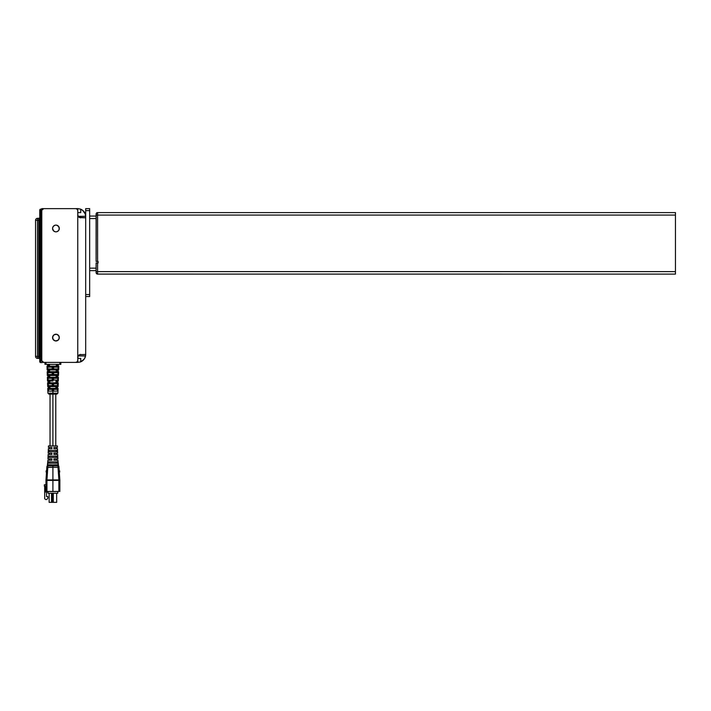 <?xml version="1.0" encoding="UTF-8"?>
<svg xmlns="http://www.w3.org/2000/svg" width="711" height="711" viewBox="0 0 711 711"><rect width="100%" height="100%" fill="white"/><g stroke="black" fill="none" stroke-linecap="round" stroke-linejoin="round"><path stroke-width="1.07" d="M41.753 359.624L40.74 359.606L40.74 212.109L41.753 212.091L40.74 212.109L40.731 361.712A0.995 0.702 180 0 1 39.763 361.01L39.763 361.597A0.995 0.995 0 0 0 40.74 362.583L41.753 362.601L40.74 362.583A0.995 0.995 0 0 1 39.763 361.597L39.763 210.127L39.763 359.606L41.753 359.624L41.753 360.415L41.753 211.327M48.828 366.165L48.792 364.379L48.828 366.165L52.907 366.165L48.828 366.165M52.907 369.933L52.907 366.165L56.996 366.165L57.031 364.379L56.996 366.165L52.907 366.165L52.907 369.933L48.908 369.933L56.916 369.933L52.907 369.933M48.943 371.72L48.908 369.933L48.943 371.72L52.907 371.72L48.943 371.72M52.907 375.479L52.907 371.72L56.88 371.72L56.916 369.933L56.88 371.72L52.907 371.72L52.907 375.479L49.023 375.479L56.8 375.479L52.907 375.479M49.059 377.265L49.023 375.479L49.059 377.265L52.907 377.265L49.059 377.265M52.907 381.034L52.907 377.265L56.756 377.265L56.8 375.479L56.756 377.265L52.907 377.265L52.907 381.034L49.139 381.034L52.907 381.034M49.183 382.82L49.139 381.034L49.183 382.82L52.907 382.82L49.183 382.82M52.907 386.588L52.907 382.82L56.64 382.82L56.676 381.034L56.64 382.82L52.907 382.82L52.907 386.588L49.263 386.588L56.56 386.588L52.907 386.588M49.299 388.375L49.263 386.588L49.299 388.375L52.907 388.375L49.299 388.375M52.907 393.183L52.907 388.375L56.525 388.375L56.56 386.588L56.525 388.375L52.907 388.375L52.907 393.183L47.913 393.183L52.907 393.183L52.907 394.143L52.907 393.183L57.911 393.183L52.907 393.183M48.659 366.165L47.015 366.165L48.659 366.165L48.615 364.379L48.659 366.165M47.886 391.148L47.833 389.361L52.241 389.361L52.25 391.148L47.886 391.148L52.25 391.148L52.241 389.361L47.833 389.361L47.886 391.148M47.699 386.588L49.183 386.588L49.228 388.375L47.753 388.375L49.228 388.375L49.183 386.588L47.699 386.588L47.566 382.82L49.086 382.82L47.566 382.82M47.708 385.593L47.646 383.816L52.214 383.816L52.223 385.593L47.708 385.593L52.223 385.593L52.214 383.816L47.646 383.816L47.708 385.593M47.513 381.034L49.041 381.034L49.086 382.82L49.041 381.034L47.513 381.034L47.388 377.265L48.943 377.265L47.388 377.265M47.521 380.047L47.468 378.261L52.196 378.261L52.205 380.047L47.521 380.047L52.205 380.047L52.196 378.261L47.468 378.261L47.521 380.047M47.326 375.479L48.899 375.479L48.943 377.265L48.899 375.479L47.326 375.479L47.202 371.72L48.801 371.72L47.202 371.72M47.344 374.493L47.282 372.706L52.17 372.706L52.179 374.493L47.344 374.493L52.179 374.493L52.17 372.706L47.282 372.706L47.344 374.493M47.139 369.933L48.757 369.933L48.801 371.72L48.757 369.933L47.139 369.933L47.015 366.165M47.157 368.938L47.104 367.152L52.143 367.152L52.152 368.938L47.157 368.938L52.152 368.938L52.143 367.152L47.104 367.152L47.157 368.938M48.908 394.143L52.907 394.143L52.907 445.93L52.907 394.143L56.916 394.143L48.908 394.143L47.913 393.183L47.753 388.375M51.388 448.703L51.921 448.703L51.921 447.415L48.392 447.415L48.446 445.93L48.392 447.415L51.388 447.415M51.388 454.462L51.921 454.462L51.921 453.165L48.17 453.165L48.339 448.703L48.17 453.165L51.388 453.165M47.957 458.924L48.126 454.462L47.957 458.924L51.921 458.924L49.37 458.924L49.37 460.213L51.921 460.213L51.921 458.924L51.921 460.213L49.637 460.213M48.792 465.767L47.886 465.767L47.815 467.26L47.877 465.829A0.995 0.96 -176.1 0 0 46.89 466.727L46.846 467.438L52.907 467.26L47.815 467.26L46.944 479.916L52.907 479.907L52.907 480.396L52.907 479.907L58.88 479.916L52.907 479.907L52.907 467.26L58.009 467.26L58.88 479.916L57.947 465.829A0.995 0.96 -3.9 0 1 58.924 466.727L59.848 480.094L58.88 479.978L59.857 480.414L58.88 480.414L59.857 480.414L59.857 491.434L59.857 480.414L58.88 480.414L59.857 480.289L58.977 467.438L58.009 467.26L58.977 467.438L58.924 466.727A0.995 0.96 176.1 0 0 57.947 465.829L58.009 467.26L52.907 467.26L52.907 465.829L47.886 465.767A0.995 0.995 0 0 0 46.89 466.692L46.89 466.727A0.995 0.96 3.9 0 1 47.877 465.829L47.308 465.936L47.913 460.213L47.726 465.163L55.44 464.816A0.995 0.489 -90 0 0 55.92 465.767L52.907 465.829L52.907 491.559L58.88 491.452L58.88 480.414L52.907 480.396L46.944 480.414L46.944 491.452L52.907 491.559L52.907 480.396L58.88 480.414L58.88 491.452L46.944 491.452L46.944 480.414L45.966 480.414L45.966 491.434L46.944 491.452L45.966 491.434L45.966 480.414L52.907 480.396L52.907 479.907L46.944 479.916L45.966 480.414L46.944 479.978L47.815 467.26L46.846 467.438L45.975 480.094L46.944 479.916L45.966 480.165L46.944 479.978M45.966 480.165L46.89 466.692A0.995 0.995 0 0 1 47.886 465.767L47.388 465.901A0.995 0.96 59.9 0 0 47.859 465.083L47.859 465.083A0.995 0.96 -120.1 0 1 47.388 465.901L47.877 465.829M58.062 465.145L57.129 464.816L58.098 465.163L57.911 460.213L58.515 465.936L57.938 465.767A0.995 0.995 0 0 1 58.435 465.901A0.995 0.96 120.1 0 1 57.964 465.083A0.995 0.96 -59.9 0 0 58.435 465.901L55.92 465.767L57.938 465.767A0.995 0.995 0 0 1 58.924 466.692L58.924 466.683A0.995 0.995 0 0 0 57.938 465.767L57.031 465.767M57.698 454.462L57.858 458.924L57.698 454.462L53.903 454.462L57.698 454.462M54.436 448.703L57.475 448.703L57.644 453.165L54.436 453.165M54.436 454.462L53.903 454.462L53.903 453.165L57.644 453.165L57.475 448.703L53.903 448.703L53.903 447.415L57.431 447.415L57.378 445.93L57.431 447.415L56.436 447.415L56.445 448.703L56.445 447.415L54.436 447.415M48.384 450.392L57.431 450.392L57.484 451.681L48.339 451.681L48.384 450.392L57.431 450.392L57.484 451.681L48.339 451.681L48.384 450.392M48.161 456.142L57.653 456.142L57.707 457.431L48.117 457.431L48.161 456.142L57.653 456.142L49.512 456.142L49.512 457.431L56.311 457.431L56.311 456.142L56.311 457.431L57.707 457.431L48.117 457.431L49.512 457.431L49.512 456.142L48.161 456.142L48.117 457.431M47.895 463.19L47.948 461.901L57.875 461.901L57.929 463.19L47.895 463.19L47.948 461.901L57.875 461.901L57.929 463.19L47.895 463.19L56.311 463.19L56.311 461.901L56.311 463.19L57.929 463.19M56.445 460.213L56.445 458.924L56.445 460.213L53.903 460.213L56.187 460.213M56.445 454.462L56.445 453.165L56.445 454.462M55.938 231.848A3.377 3.377 0 0 0 59.306 228.471A3.377 3.377 0 0 0 55.938 225.103A3.377 3.377 0 0 1 59.306 228.471A3.377 3.377 0 0 1 55.938 231.848L56.596 231.777L55.938 231.848A3.377 3.377 0 0 1 52.561 228.471A3.377 3.377 0 0 1 55.938 225.103L56.596 225.165L55.938 225.103A3.377 3.377 0 0 0 52.561 228.471A3.377 3.377 0 0 0 55.938 231.848M56.587 334.286A3.377 3.377 0 0 0 55.947 334.223A3.377 3.377 0 0 1 59.306 337.592A3.377 3.377 0 0 1 55.938 340.969A3.377 3.377 0 0 0 56.587 340.907M56.596 340.898A3.377 3.377 0 0 0 56.596 334.286L54.063 334.792L52.632 336.934L53.129 339.467L55.28 340.898L57.813 340.4L59.244 338.249L58.737 335.716L56.596 334.286M77.757 358.424L80.734 358.424L77.757 358.424L77.757 360.415L77.988 356.3L79.081 354.958L80.734 354.46A2.977 2.977 0 0 0 77.757 357.437L78.272 355.758L79.632 354.673L85.693 354.46L85.693 217.815L79.632 217.602L78.281 216.517L77.757 214.846A2.977 2.977 0 0 0 80.734 217.815L78.654 216.971L77.757 214.846L77.757 357.437L78.272 355.758L79.632 354.673L85.693 354.46L85.56 355.944L78.157 355.944L85.56 355.944L84.476 358.691L81.632 361.392L80.734 361.819L80.734 358.424L80.734 361.819L79.632 362.175L83.551 359.882L84.858 358.006L85.693 354.7L85.56 355.944A7.937 7.937 0 0 1 80.734 361.819L80.183 362.015L80.734 361.819M85.693 217.726L85.293 214.082L82.707 210.367L80.734 209.212L80.734 212.598L77.757 212.598L77.757 210.616L77.757 360.415L77.179 361.81L75.775 362.397L77.757 362.397L41.753 362.397L75.775 362.397L43.735 362.397L41.789 360.797L41.789 210.225L43.735 208.634L75.775 208.634L43.735 208.634L75.775 208.634L77.179 209.212L77.757 210.616L77.757 208.634L78.272 208.652L80.734 209.212L80.734 212.598L77.757 212.598M41.905 209.861A1.982 1.982 0 0 0 41.753 210.616L41.753 208.634L41.753 210.616A1.982 1.982 0 0 1 43.735 208.634L41.789 208.634L43.735 208.634M80.183 209.007L80.734 209.212A7.937 7.937 0 0 0 80.734 209.212L80.734 209.212A7.937 7.937 0 0 1 85.693 216.331L78.157 216.331L85.693 216.313L85.693 217.815L79.081 217.317L77.819 215.424L77.757 208.634L75.775 208.634A1.982 1.982 0 0 1 77.757 210.616A1.982 1.982 0 0 0 77.606 209.861M85.311 214.118L83.898 211.531L81.632 209.638M78.281 208.652L75.775 208.634M77.997 362.388L77.757 360.415L77.757 362.397L80.183 362.015M59.244 227.813L59.244 229.129L58.737 226.596L56.596 225.165M57.813 231.279L56.596 231.777L58.32 230.862L59.244 229.129M52.561 228.471L53.547 230.862L55.28 231.777M85.604 355.66A7.937 7.937 0 0 0 85.693 354.7L85.693 217.815M55.28 225.165L53.547 226.089L52.632 227.813M85.604 215.371L85.56 215.078A7.937 7.937 0 0 0 83.551 211.14M55.28 340.907A3.377 3.377 0 0 0 55.929 340.969A3.377 3.377 0 0 1 52.561 337.592A3.377 3.377 0 0 1 55.938 334.223A3.377 3.377 0 0 0 55.271 340.898M42.633 208.963A1.982 1.982 0 0 0 42.082 209.514M77.428 209.514A1.982 1.982 0 0 0 76.877 208.963M43.735 362.397A1.982 1.982 0 0 1 41.753 360.415A1.982 1.982 0 0 0 41.905 361.17M42.082 361.508A1.982 1.982 0 0 0 42.633 362.059M77.606 361.17A1.982 1.982 0 0 0 77.757 360.415A1.982 1.982 0 0 1 75.775 362.397L75.775 362.397M76.877 362.059A1.982 1.982 0 0 0 77.428 361.508M80.156 217.762L78.628 216.944L77.819 215.424M77.819 356.851L78.628 355.331L80.156 354.513M54.063 334.792L53.547 335.21L54.063 334.792M52.818 336.303L52.632 336.934M52.818 338.889L53.547 339.982M58.32 339.982L58.737 339.467M59.049 336.303L58.737 335.716M57.813 334.792L57.227 334.481M45.566 499.54L44.677 498.651L44.677 486.297L44.677 498.651L45.566 499.54L46.659 499.54L45.566 499.54M46.659 499.54L47.85 498.198L47.85 496.562L46.508 496.562L46.508 492.048L46.508 496.562L47.85 496.562L47.85 498.198L46.659 499.54M56.676 502.366L53.307 502.366L56.676 502.366L56.676 493.238L56.676 502.366M52.516 502.366L49.139 502.366L52.516 502.366L52.516 493.238L52.516 502.366M45.531 492.048L45.531 486.795L45.033 486.297L45.531 486.795L45.531 492.048L48.046 492.048L45.531 492.048M45.966 484.76L44.375 484.76L44.375 486.297L44.375 484.76L45.966 484.76M44.677 486.297L45.531 486.795M53.307 493.238L53.307 502.366L53.307 493.238M51.521 493.238L51.521 502.366L51.521 493.238M49.139 493.238L49.139 502.366L49.139 493.238M57.769 493.238L48.046 493.238L48.046 491.47L48.046 493.238L57.769 493.238L57.769 491.47L57.769 493.238M46.508 472.273L46.064 471.971L46.508 472.273M46.544 471.74L46.064 471.971L46.544 471.74M46.579 471.322L46.064 470.975L46.579 471.322M46.615 470.709L46.064 470.975L46.615 470.709M59.76 470.975L59.244 471.322L59.76 470.975L59.2 470.709L59.76 470.975M59.76 471.971L59.306 472.273L59.76 471.971L59.271 471.74L59.76 471.971M58.924 466.727L58.924 466.692A0.995 0.995 0 0 0 58.435 465.901L58.924 466.727M56.311 451.681L56.311 450.392L56.311 451.681M49.512 450.392L49.512 451.681L49.512 450.392M49.512 461.901L49.512 463.19L49.512 461.901M57.947 465.829L57.938 465.767A0.995 0.809 90 0 1 57.129 464.816A0.995 0.809 -90 0 0 57.938 465.767L58.249 465.821M47.575 465.821L47.886 465.767A0.995 0.809 90 0 0 48.695 464.816A0.995 0.809 -90 0 1 47.886 465.767L51.379 465.803M52.907 466.345L52.907 467.26L52.907 466.345M54.445 465.803L52.907 465.829L52.907 464.905L52.907 465.829L49.894 465.767A0.995 0.489 90 0 0 50.383 464.816A0.995 0.489 -90 0 1 49.894 465.767M51.921 448.703L48.339 448.703L51.921 448.703L51.921 447.415M51.921 454.462L48.126 454.462L51.921 454.462L51.921 453.165M49.663 458.924L51.921 458.924M57.911 460.213L53.903 460.213L53.903 458.924L57.858 458.924M47.886 465.767L47.388 465.901L47.886 465.767M55.92 465.767A0.995 0.489 90 0 1 55.44 464.816L57.822 464.994M53.903 448.703L53.903 447.415M53.903 454.462L53.903 453.165M53.903 460.213L53.903 458.924M52.907 464.905L57.129 464.816M48.695 464.816L52.25 464.896M51.921 460.213L47.913 460.213M57.378 445.93L48.446 445.93L57.378 445.93M57.653 456.142L57.707 457.431M48.419 389.361L48.481 391.148L48.419 389.361M57.342 391.148L57.395 389.361L57.342 391.148M48.241 383.816L48.295 385.593L48.241 383.816M57.52 385.593L57.582 383.816L57.52 385.593M48.055 378.261L48.117 380.047L48.055 378.261M57.707 380.047L57.769 378.261L57.707 380.047M47.877 372.706L47.93 374.493L47.877 372.706M57.884 374.493L57.947 372.706L57.884 374.493M47.69 367.152L47.753 368.938L47.69 367.152M58.071 368.938L58.133 367.152L58.071 368.938M49.45 369.933L49.486 371.72L49.45 369.933M49.628 371.72L49.583 369.933L49.628 371.72M56.196 371.72L56.231 369.933L56.196 371.72M56.373 369.933L56.329 371.72L56.373 369.933M49.566 375.479L49.61 377.265L49.566 375.479M49.743 377.265L49.708 375.479L49.743 377.265M56.08 377.265L56.116 375.479L56.08 377.265M56.249 375.479L56.213 377.265L56.249 375.479M49.69 381.034L49.726 382.82L49.69 381.034M49.859 382.82L49.823 381.034L49.859 382.82M55.965 382.82L56 381.034L55.965 382.82M56.133 381.034L56.098 382.82L56.133 381.034M49.806 386.588L49.841 388.375L49.806 386.588M49.974 388.375L49.939 386.588L49.974 388.375M55.84 388.375L55.876 386.588L55.84 388.375M56.018 386.588L55.973 388.375L56.018 386.588M57.991 389.361L57.929 391.148L53.574 391.148L57.929 391.148L57.991 389.361L53.583 389.361L53.574 391.148L53.583 389.361L57.991 389.361M58.169 383.816L58.115 385.593L53.592 385.593L58.115 385.593L58.169 383.816L53.601 383.816L53.592 385.593L53.601 383.816L58.169 383.816M58.355 378.261L58.293 380.047L53.618 380.047L58.293 380.047L58.355 378.261L53.627 378.261L53.618 380.047L53.627 378.261L58.355 378.261M58.542 372.706L58.48 374.493L53.645 374.493L58.48 374.493L58.542 372.706L53.654 372.706L53.645 374.493L53.654 372.706L58.542 372.706M58.72 367.152L58.658 368.938L53.672 368.938L58.658 368.938L58.72 367.152L53.672 367.152L53.672 368.938L53.672 367.152L58.72 367.152M58.675 369.933L57.067 369.933L57.013 371.72L58.622 371.72L57.013 371.72L57.067 369.933L58.675 369.933L58.8 366.165L57.156 366.165L58.8 366.165M58.498 375.479L56.924 375.479L56.871 377.265L58.435 377.265L56.871 377.265L56.924 375.479L58.498 375.479L58.622 371.72M58.311 381.034L56.782 381.034L56.729 382.82L58.249 382.82L56.729 382.82L56.782 381.034L58.311 381.034L58.435 377.265M58.124 386.588L56.64 386.588L56.587 388.375L58.062 388.375L56.587 388.375L56.64 386.588L58.124 386.588L58.249 382.82M57.209 364.379L57.156 366.165L57.209 364.379M56.489 364.379L56.453 366.165L56.489 364.379M56.311 366.165L56.356 364.379L56.311 366.165M49.468 364.379L49.503 366.165L49.468 364.379M49.335 364.379L49.37 366.165L49.335 364.379M45.966 364.379L45.966 362.397L45.966 364.379L60.844 364.379L60.844 362.397L60.844 364.379L45.966 364.379M59.857 362.397L59.857 364.379L59.857 362.397M44.971 362.397L44.971 364.379L44.971 362.397M38.794 358.38L37.496 358.362L38.794 358.38L38.794 218.295L37.496 218.321L37.496 220.339L38.794 220.339L37.496 220.339L37.496 356.344L38.794 356.344L37.496 356.344L37.496 358.362A1.982 1.982 0 0 1 35.55 356.38L35.55 220.303A1.982 1.982 0 0 1 37.496 218.321L38.794 218.295A0.995 0.995 0 0 0 39.763 217.308A0.995 0.995 0 0 1 38.794 218.295L38.794 220.339L39.763 220.339L38.794 220.339L38.794 356.344L39.763 356.344L38.794 356.344L38.794 358.38A0.995 0.995 0 0 1 39.763 359.375A0.995 0.995 0 0 0 38.794 358.38M37.496 218.321A1.982 1.982 0 0 0 35.55 220.303L37.496 220.339L37.496 218.321M35.55 356.38A1.982 1.982 0 0 0 37.496 358.362L37.496 356.344L35.55 356.38M37.496 356.344L37.496 220.339L35.55 220.339L35.55 356.344L37.496 356.344M40.74 209.132L41.753 209.114L40.74 209.132L40.74 212.109L39.763 212.109L40.74 212.109L40.74 209.132A0.995 0.995 0 0 0 39.763 210.127A0.995 0.995 0 0 1 40.74 209.132M39.763 361.01A0.995 0.702 -0 0 0 40.731 361.712L40.74 359.606L39.763 359.606L39.763 361.01M41.753 210.616L41.753 209.158M89.666 210.616L89.666 208.634L85.693 208.634L85.693 210.616L85.693 208.634L89.666 208.634L89.666 294.541L89.666 210.616L85.693 210.616L89.666 210.616M89.666 296.523L89.666 294.541L85.693 294.541L89.666 294.541L89.666 296.523L85.693 296.523L89.666 296.523M85.693 216.571L85.693 210.616L85.693 216.571M96.109 216.073L89.666 216.073L96.109 216.073M89.666 218.553L96.109 218.553L89.666 218.553M96.109 268.154L89.666 268.154L96.109 268.154M97.603 212.598L96.545 213.033L96.109 214.109A1.484 1.484 0 0 1 97.603 212.598L97.603 215.078L97.603 212.598L675.45 212.598L675.45 215.078L675.45 212.598L97.603 212.598A1.484 1.484 0 0 0 96.109 214.091L96.109 261.452L98.1 261.452L98.1 262.946L98.1 261.452L98.1 262.946L98.1 261.452L97.603 261.452L97.603 215.078L675.45 215.078L675.45 271.629L96.109 271.629L96.109 272.615A1.484 1.484 0 0 0 97.603 274.108L97.603 271.629L97.603 274.108L675.45 274.108L675.45 271.629L97.603 271.629L97.603 262.946L98.1 262.946L96.109 262.946L96.109 271.629L97.603 271.629L97.603 262.946L96.109 262.946L96.145 272.908L97.603 274.108A1.484 1.484 0 0 1 96.109 272.615M89.666 270.633L96.109 270.633L89.666 270.633M97.309 274.073L675.45 274.108L675.45 215.078L96.109 215.078L97.603 215.078L97.603 261.452L96.109 261.452L96.225 213.522M96.367 213.264L97.034 212.713M96.545 273.673L96.145 272.908M50.037 445.93L50.037 394.143M49.37 448.703L49.37 447.415M49.37 453.165L49.37 454.462M58.515 465.936L58.924 466.674M55.787 445.93L55.787 394.143M48.295 386.588L48.348 388.375M48.108 381.034L48.161 382.82M47.921 375.479L47.984 377.265M47.735 369.933L47.797 371.72M58.08 369.933L58.026 371.72M57.902 375.479L57.84 377.265M57.715 381.034L57.653 382.82M57.529 386.588L57.467 388.375M58.062 388.375L57.911 393.183L56.916 394.143M47.557 364.379L47.61 366.165M58.266 364.379L58.204 366.165"/></g></svg>
